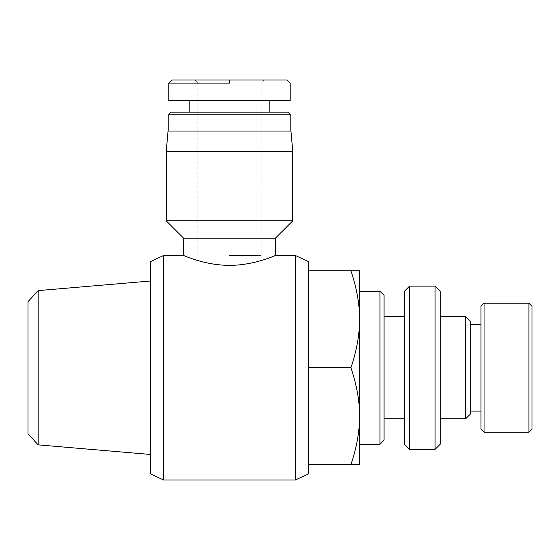<?xml version="1.0" encoding="UTF-8"?>
<svg xmlns="http://www.w3.org/2000/svg" width="560" height="560" viewBox="0 0 560 560"><rect width="100%" height="100%" fill="white"/><g stroke="black" fill="none" stroke-linecap="round" stroke-linejoin="round"><path stroke-width="0.42" stroke-dasharray="2.8 2.1" d="M295.442 255.514L295.442 479.969M163.555 479.969L163.555 255.514M229.495 265.335C204.757 265.454 183.148 255.157 183.589 255.514C183.148 255.157 204.757 265.454 229.495 265.335C254.24 265.454 275.849 255.157 275.408 255.514C275.849 255.157 254.24 265.454 229.495 265.335M150.43 261.639L150.43 473.844M308.567 261.639L308.567 367.738L308.567 270.816L308.567 367.738L350.924 367.738C356.741 384.993 359.625 401.142 359.576 416.199L359.576 270.816L350.924 270.816C356.741 288.071 359.625 304.22 359.576 319.277C359.625 334.334 356.741 350.49 350.924 367.738M183.589 238.168L275.408 238.168M166.243 220.829L292.754 220.829M292.754 151.452L166.243 151.452M168.028 131.047L290.969 131.047M229.495 255.514L261.128 255.514L229.495 255.514M264.187 80.031L229.495 80.031L264.187 80.031L261.128 83.09L229.495 83.09L261.128 83.09L261.128 255.514M171.857 80.031L229.495 80.031L194.81 80.031L197.869 83.09L229.495 83.09L168.945 83.09L289.884 83.09L197.869 83.09L197.869 255.514M290.199 100.436L168.791 100.436M170.835 112.168L288.162 112.168M290.199 114.212L168.791 114.212M38.164 290.612L38.164 444.871M28 433.804L28 301.679M379.981 444.262L379.981 291.221M359.576 367.738L359.576 444.262L359.576 367.738M384.062 295.302L384.062 440.181M404.467 444.262L404.467 291.221M528.941 432.271L528.941 303.212M532 306.271L532 429.212M484.05 303.212L484.05 432.271M480.991 429.212L480.991 306.271M435.078 449.358L435.078 286.118M440.181 291.221L440.181 444.262M409.57 286.118L409.57 449.358M470.785 321.832L470.785 413.651M465.682 418.754L465.682 316.729M470.785 367.738L470.785 411.103L470.785 367.738M404.467 367.738L404.467 418.754L404.467 367.738M359.576 416.199C359.625 431.256 356.741 447.412 350.924 464.667L359.576 464.667L359.576 416.199M308.567 270.816L350.924 270.816M308.567 367.738L308.567 464.667L350.924 464.667M308.567 453.593L308.567 378.812L308.567 453.593M308.567 473.844L308.567 464.667M229.495 112.168L269.801 112.168L229.495 112.168M194.81 80.031L287.14 80.031M229.495 100.436L269.801 100.436L229.495 100.436M229.495 83.09L229.495 80.031"/><path stroke-width="0.84" d="M350.924 464.667C356.741 447.412 359.625 431.256 359.576 416.199C359.625 401.142 356.741 384.993 350.924 367.738C356.741 350.49 359.625 334.334 359.576 319.277L359.576 464.667L308.567 464.667L308.567 473.844L295.442 479.969L295.442 255.514L275.408 255.514L275.408 238.168L183.589 238.168L166.243 220.829L166.243 151.452L292.754 151.452L290.969 131.047L168.028 131.047L166.243 151.452M163.555 479.969L150.43 473.844L150.43 261.639L163.555 255.514L163.555 479.969L295.442 479.969M229.495 265.335C204.757 265.454 183.148 255.157 183.589 255.514C183.148 255.157 204.757 265.454 229.495 265.335C254.24 265.454 275.849 255.157 275.408 255.514C275.849 255.157 254.24 265.454 229.495 265.335M295.442 255.514L308.567 261.639L308.567 367.738L350.924 367.738M275.408 238.168L292.754 220.829L166.243 220.829M229.495 83.09L168.945 83.09L229.495 83.09M229.495 100.436L290.199 100.436L290.199 83.09L287.14 80.031L171.857 80.031L168.791 83.09L168.791 100.436L229.495 100.436M168.791 114.212L290.199 114.212L288.162 112.168L170.835 112.168L168.791 114.212L168.791 131.047M38.164 290.612L28 301.679L28 433.804L38.164 444.871L38.164 290.612L150.43 281.022M379.981 291.221L379.981 444.262L384.062 440.181L384.062 295.302L379.981 291.221L359.576 291.221M528.941 303.212L528.941 432.271L484.05 432.271L484.05 303.212L528.941 303.212L532 306.271L532 429.212L528.941 432.271M484.05 303.212L480.991 306.271L480.991 429.212L484.05 432.271M435.078 286.118L435.078 449.358L409.57 449.358L409.57 286.118L435.078 286.118L440.181 291.221L440.181 444.262L435.078 449.358M409.57 286.118L404.467 291.221L404.467 444.262L409.57 449.358M465.682 316.729L465.682 418.754L470.785 413.651L470.785 321.832L465.682 316.729L440.181 316.729M350.924 270.816L359.576 270.816L359.576 319.277C359.625 304.22 356.741 288.071 350.924 270.816L308.567 270.816M308.567 464.667L308.567 367.738M163.555 255.514L183.589 255.514L183.589 238.168M189.196 112.168L189.196 100.436M384.062 316.729L404.467 316.729M470.785 324.38L480.991 324.38M440.181 418.754L465.682 418.754M470.785 411.103L480.991 411.103M384.062 418.754L404.467 418.754M359.576 444.262L379.981 444.262M38.164 444.871L150.43 454.461M290.199 131.047L290.199 114.212M269.801 112.168L269.801 100.436M292.754 220.829L292.754 151.452"/></g></svg>
